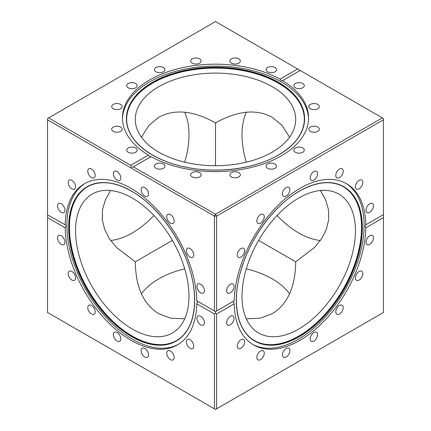 <?xml version="1.0" encoding="UTF-8"?>
<svg xmlns="http://www.w3.org/2000/svg" width="431" height="431" viewBox="0 0 431 431"><rect width="100%" height="100%" fill="white"/><g stroke="black" fill="none" stroke-linecap="round" stroke-linejoin="round"><path stroke-width="0.65" d="M151.028 156.631L133.373 166.824L215.5 214.239L382.378 117.895L300.245 70.479L282.591 80.672A93.048 53.724 180 0 1 308.548 117.895A93.048 53.724 180 0 1 281.298 155.882A93.048 53.724 180 0 1 151.028 156.631L149.702 156.636L148.409 155.117L130.755 165.31L131.407 167.201L133.044 167.039M148.409 155.117A93.048 53.724 180 0 1 122.452 117.895A93.048 53.724 180 0 1 149.702 79.907A93.048 53.724 180 0 1 279.972 79.159L281.298 80.662L282.445 80.786M300.245 70.479L297.627 68.965L279.972 79.159M170.45 351.033A5.242 3.028 -120 0 0 167.826 350.775A5.242 3.028 -120 0 0 167.023 354.977A5.242 3.028 -120 0 0 170.45 359.599A5.242 3.028 -120 0 0 173.073 359.858A5.242 3.028 -120 0 0 173.876 355.656A5.242 3.028 -120 0 0 170.45 351.033M190.055 339.714A5.242 3.028 -120 0 0 187.431 339.456A5.242 3.028 -120 0 0 186.628 343.658A5.242 3.028 -120 0 0 190.055 348.28A5.242 3.028 -120 0 0 192.679 348.539A5.242 3.028 -120 0 0 193.481 344.337A5.242 3.028 -120 0 0 190.055 339.714M200.663 316.262A5.242 3.028 -120 0 0 198.044 316.004A5.242 3.028 -120 0 0 197.236 320.206A5.242 3.028 -120 0 0 200.663 324.829A5.242 3.028 -120 0 0 203.287 325.087A5.242 3.028 -120 0 0 204.089 320.885A5.242 3.028 -120 0 0 200.663 316.262M200.663 284.25A5.242 3.028 -120 0 0 198.044 283.991A5.242 3.028 -120 0 0 197.236 288.194A5.242 3.028 -120 0 0 200.663 292.816A5.242 3.028 -120 0 0 203.287 293.075A5.242 3.028 -120 0 0 204.089 288.872A5.242 3.028 -120 0 0 200.663 284.25M190.055 248.547A5.242 3.028 -120 0 0 187.431 248.288A5.242 3.028 -120 0 0 186.628 252.491A5.242 3.028 -120 0 0 190.055 257.108A5.242 3.028 -120 0 0 192.679 257.372A5.242 3.028 -120 0 0 193.481 253.169A5.242 3.028 -120 0 0 190.055 248.547M170.45 214.59A5.242 3.028 -120 0 0 167.826 214.331A5.242 3.028 -120 0 0 167.023 218.533A5.242 3.028 -120 0 0 170.45 223.156A5.242 3.028 -120 0 0 173.073 223.414A5.242 3.028 -120 0 0 173.876 219.212A5.242 3.028 -120 0 0 170.45 214.59M144.832 187.55A5.242 3.028 -120 0 0 142.214 187.291A5.242 3.028 -120 0 0 141.406 191.493A5.242 3.028 -120 0 0 144.832 196.11A5.242 3.028 -120 0 0 147.456 196.374A5.242 3.028 -120 0 0 148.259 192.172A5.242 3.028 -120 0 0 144.832 187.55M117.108 171.543A5.242 3.028 -120 0 0 114.484 171.279A5.242 3.028 -120 0 0 113.682 175.482A5.242 3.028 -120 0 0 117.108 180.104A5.242 3.028 -120 0 0 119.732 180.363A5.242 3.028 -120 0 0 120.535 176.16A5.242 3.028 -120 0 0 117.108 171.543M91.496 169.006A5.242 3.028 -120 0 0 88.872 168.742A5.242 3.028 -120 0 0 88.069 172.95A5.242 3.028 -120 0 0 91.496 177.567A5.242 3.028 -120 0 0 94.114 177.831A5.242 3.028 -120 0 0 94.922 173.628A5.242 3.028 -120 0 0 91.496 169.006M71.891 180.325A5.242 3.028 -120 0 0 69.267 180.061A5.242 3.028 -120 0 0 68.464 184.269A5.242 3.028 -120 0 0 71.891 188.886A5.242 3.028 -120 0 0 74.509 189.15A5.242 3.028 -120 0 0 75.317 184.947A5.242 3.028 -120 0 0 71.891 180.325M61.277 203.777A5.242 3.028 -120 0 0 58.659 203.518A5.242 3.028 -120 0 0 57.851 207.72A5.242 3.028 -120 0 0 61.277 212.338A5.242 3.028 -120 0 0 63.901 212.602A5.242 3.028 -120 0 0 64.704 208.399A5.242 3.028 -120 0 0 61.277 203.777M61.277 235.789A5.242 3.028 -120 0 0 58.659 235.531A5.242 3.028 -120 0 0 57.851 239.733A5.242 3.028 -120 0 0 61.277 244.355A5.242 3.028 -120 0 0 63.901 244.614A5.242 3.028 -120 0 0 64.704 240.412A5.242 3.028 -120 0 0 61.277 235.789M71.891 271.492A5.242 3.028 -120 0 0 69.267 271.234A5.242 3.028 -120 0 0 68.464 275.436A5.242 3.028 -120 0 0 71.891 280.058A5.242 3.028 -120 0 0 74.509 280.317A5.242 3.028 -120 0 0 75.317 276.115A5.242 3.028 -120 0 0 71.891 271.492M91.496 305.45A5.242 3.028 -120 0 0 88.872 305.191A5.242 3.028 -120 0 0 88.069 309.393A5.242 3.028 -120 0 0 91.496 314.016A5.242 3.028 -120 0 0 94.114 314.274A5.242 3.028 -120 0 0 94.922 310.072A5.242 3.028 -120 0 0 91.496 305.45M117.108 332.49A5.242 3.028 -120 0 0 114.484 332.231A5.242 3.028 -120 0 0 113.682 336.433A5.242 3.028 -120 0 0 117.108 341.056A5.242 3.028 -120 0 0 119.732 341.314A5.242 3.028 -120 0 0 120.535 337.112A5.242 3.028 -120 0 0 117.108 332.49M144.832 348.496A5.242 3.028 -120 0 0 142.214 348.237A5.242 3.028 -120 0 0 141.406 352.439A5.242 3.028 -120 0 0 144.832 357.062A5.242 3.028 -120 0 0 147.456 357.321A5.242 3.028 -120 0 0 148.259 353.118A5.242 3.028 -120 0 0 144.832 348.496M275.037 71.794A5.242 3.028 0 0 0 276.573 69.655A5.242 3.028 0 0 0 273.335 66.859A5.242 3.028 0 0 0 267.624 67.511A5.242 3.028 0 0 0 266.083 69.655A5.242 3.028 0 0 0 269.321 72.451A5.242 3.028 0 0 0 275.037 71.794M238.812 63.131A5.242 3.028 0 0 0 240.347 60.992A5.242 3.028 0 0 0 237.109 58.196A5.242 3.028 0 0 0 231.399 58.848A5.242 3.028 0 0 0 229.863 60.992A5.242 3.028 0 0 0 233.096 63.788A5.242 3.028 0 0 0 238.812 63.131M199.601 63.131A5.242 3.028 0 0 0 201.137 60.992A5.242 3.028 0 0 0 197.904 58.196A5.242 3.028 0 0 0 192.188 58.848A5.242 3.028 0 0 0 190.653 60.992A5.242 3.028 0 0 0 193.891 63.788A5.242 3.028 0 0 0 199.601 63.131M163.376 71.794A5.242 3.028 0 0 0 164.917 69.655A5.242 3.028 0 0 0 161.679 66.859A5.242 3.028 0 0 0 155.963 67.511A5.242 3.028 0 0 0 154.427 69.655A5.242 3.028 0 0 0 157.665 72.451A5.242 3.028 0 0 0 163.376 71.794M135.652 87.8A5.242 3.028 0 0 0 137.187 85.661A5.242 3.028 0 0 0 133.949 82.865A5.242 3.028 0 0 0 128.233 83.522A5.242 3.028 0 0 0 126.698 85.661A5.242 3.028 0 0 0 129.936 88.457A5.242 3.028 0 0 0 135.652 87.8M120.648 108.714A5.242 3.028 0 0 0 122.183 106.576A5.242 3.028 0 0 0 118.945 103.779A5.242 3.028 0 0 0 113.229 104.437A5.242 3.028 0 0 0 111.694 106.576A5.242 3.028 0 0 0 114.932 109.372A5.242 3.028 0 0 0 120.648 108.714M120.648 131.353A5.242 3.028 0 0 0 122.183 129.214A5.242 3.028 0 0 0 118.945 126.418A5.242 3.028 0 0 0 113.229 127.075A5.242 3.028 0 0 0 111.694 129.214A5.242 3.028 0 0 0 114.932 132.01A5.242 3.028 0 0 0 120.648 131.353M135.652 152.267A5.242 3.028 0 0 0 137.187 150.128A5.242 3.028 0 0 0 133.949 147.332A5.242 3.028 0 0 0 128.233 147.989A5.242 3.028 0 0 0 126.698 150.128A5.242 3.028 0 0 0 129.936 152.924A5.242 3.028 0 0 0 135.652 152.267M163.376 168.279A5.242 3.028 0 0 0 164.917 166.134A5.242 3.028 0 0 0 161.679 163.338A5.242 3.028 0 0 0 155.963 163.995A5.242 3.028 0 0 0 154.427 166.134A5.242 3.028 0 0 0 157.665 168.93A5.242 3.028 0 0 0 163.376 168.279M199.601 176.942A5.242 3.028 0 0 0 201.137 174.797A5.242 3.028 0 0 0 197.904 172.001A5.242 3.028 0 0 0 192.188 172.659A5.242 3.028 0 0 0 190.653 174.797A5.242 3.028 0 0 0 193.891 177.594A5.242 3.028 0 0 0 199.601 176.942M238.812 176.942A5.242 3.028 0 0 0 240.347 174.797A5.242 3.028 0 0 0 237.109 172.001A5.242 3.028 0 0 0 231.399 172.659A5.242 3.028 0 0 0 229.863 174.797A5.242 3.028 0 0 0 233.096 177.594A5.242 3.028 0 0 0 238.812 176.942M275.037 168.279A5.242 3.028 0 0 0 276.573 166.134A5.242 3.028 0 0 0 273.335 163.338A5.242 3.028 0 0 0 267.624 163.995A5.242 3.028 0 0 0 266.083 166.134A5.242 3.028 0 0 0 269.321 168.93A5.242 3.028 0 0 0 275.037 168.279M302.767 152.267A5.242 3.028 0 0 0 304.302 150.128A5.242 3.028 0 0 0 301.064 147.332A5.242 3.028 0 0 0 295.348 147.989A5.242 3.028 0 0 0 293.813 150.128A5.242 3.028 0 0 0 297.051 152.924A5.242 3.028 0 0 0 302.767 152.267M317.771 131.353A5.242 3.028 0 0 0 319.306 129.214A5.242 3.028 0 0 0 316.068 126.418A5.242 3.028 0 0 0 310.352 127.075A5.242 3.028 0 0 0 308.817 129.214A5.242 3.028 0 0 0 312.055 132.01A5.242 3.028 0 0 0 317.771 131.353M317.771 108.714A5.242 3.028 0 0 0 319.306 106.576A5.242 3.028 0 0 0 316.068 103.779A5.242 3.028 0 0 0 310.352 104.437A5.242 3.028 0 0 0 308.817 106.576A5.242 3.028 0 0 0 312.055 109.372A5.242 3.028 0 0 0 317.771 108.714M302.767 83.522A5.242 3.028 0 0 0 297.051 82.865A5.242 3.028 0 0 0 293.813 85.661A5.242 3.028 0 0 0 295.348 87.8A5.242 3.028 0 0 0 301.064 88.457A5.242 3.028 0 0 0 304.302 85.661A5.242 3.028 0 0 0 302.767 83.522M369.723 212.338A5.242 3.028 120 0 0 373.149 207.72A5.242 3.028 120 0 0 372.341 203.518A5.242 3.028 120 0 0 369.723 203.777A5.242 3.028 120 0 0 366.296 208.399A5.242 3.028 120 0 0 367.099 212.602A5.242 3.028 120 0 0 369.723 212.338M359.109 188.886A5.242 3.028 120 0 0 362.536 184.269A5.242 3.028 120 0 0 361.733 180.061A5.242 3.028 120 0 0 359.109 180.325A5.242 3.028 120 0 0 355.683 184.947A5.242 3.028 120 0 0 356.491 189.15A5.242 3.028 120 0 0 359.109 188.886M339.504 177.567A5.242 3.028 120 0 0 342.931 172.95A5.242 3.028 120 0 0 342.128 168.742A5.242 3.028 120 0 0 339.504 169.006A5.242 3.028 120 0 0 336.078 173.628A5.242 3.028 120 0 0 336.886 177.831A5.242 3.028 120 0 0 339.504 177.567M313.892 180.104A5.242 3.028 120 0 0 317.318 175.482A5.242 3.028 120 0 0 316.516 171.279A5.242 3.028 120 0 0 313.892 171.543A5.242 3.028 120 0 0 310.465 176.16A5.242 3.028 120 0 0 311.268 180.363A5.242 3.028 120 0 0 313.892 180.104M286.168 196.11A5.242 3.028 120 0 0 289.594 191.493A5.242 3.028 120 0 0 288.786 187.291A5.242 3.028 120 0 0 286.168 187.55A5.242 3.028 120 0 0 282.741 192.172A5.242 3.028 120 0 0 283.544 196.374A5.242 3.028 120 0 0 286.168 196.11M260.55 223.156A5.242 3.028 120 0 0 263.977 218.533A5.242 3.028 120 0 0 263.174 214.331A5.242 3.028 120 0 0 260.55 214.59A5.242 3.028 120 0 0 257.124 219.212A5.242 3.028 120 0 0 257.927 223.414A5.242 3.028 120 0 0 260.55 223.156M240.945 257.108A5.242 3.028 120 0 0 244.372 252.491A5.242 3.028 120 0 0 243.569 248.288A5.242 3.028 120 0 0 240.945 248.547A5.242 3.028 120 0 0 237.519 253.169A5.242 3.028 120 0 0 238.321 257.372A5.242 3.028 120 0 0 240.945 257.108M230.337 292.816A5.242 3.028 120 0 0 233.764 288.194A5.242 3.028 120 0 0 232.955 283.991A5.242 3.028 120 0 0 230.337 284.25A5.242 3.028 120 0 0 226.911 288.872A5.242 3.028 120 0 0 227.713 293.075A5.242 3.028 120 0 0 230.337 292.816M230.337 324.829A5.242 3.028 120 0 0 233.764 320.206A5.242 3.028 120 0 0 232.955 316.004A5.242 3.028 120 0 0 230.337 316.262A5.242 3.028 120 0 0 226.911 320.885A5.242 3.028 120 0 0 227.713 325.087A5.242 3.028 120 0 0 230.337 324.829M240.945 348.28A5.242 3.028 120 0 0 244.372 343.658A5.242 3.028 120 0 0 243.569 339.456A5.242 3.028 120 0 0 240.945 339.714A5.242 3.028 120 0 0 237.519 344.337A5.242 3.028 120 0 0 238.321 348.539A5.242 3.028 120 0 0 240.945 348.28M260.55 359.599A5.242 3.028 120 0 0 263.977 354.977A5.242 3.028 120 0 0 263.174 350.775A5.242 3.028 120 0 0 260.55 351.033A5.242 3.028 120 0 0 257.124 355.656A5.242 3.028 120 0 0 257.927 359.858A5.242 3.028 120 0 0 260.55 359.599M286.168 357.062A5.242 3.028 120 0 0 289.594 352.439A5.242 3.028 120 0 0 288.786 348.237A5.242 3.028 120 0 0 286.168 348.496A5.242 3.028 120 0 0 282.741 353.118A5.242 3.028 120 0 0 283.544 357.321A5.242 3.028 120 0 0 286.168 357.062M313.892 341.056A5.242 3.028 120 0 0 317.318 336.433A5.242 3.028 120 0 0 316.516 332.231A5.242 3.028 120 0 0 313.892 332.49A5.242 3.028 120 0 0 310.465 337.112A5.242 3.028 120 0 0 311.268 341.314A5.242 3.028 120 0 0 313.892 341.056M339.504 314.016A5.242 3.028 120 0 0 342.931 309.393A5.242 3.028 120 0 0 342.128 305.191A5.242 3.028 120 0 0 339.504 305.45A5.242 3.028 120 0 0 336.078 310.072A5.242 3.028 120 0 0 336.886 314.274A5.242 3.028 120 0 0 339.504 314.016M359.109 280.058A5.242 3.028 120 0 0 362.536 275.436A5.242 3.028 120 0 0 361.733 271.234A5.242 3.028 120 0 0 359.109 271.492A5.242 3.028 120 0 0 355.683 276.115A5.242 3.028 120 0 0 356.491 280.317A5.242 3.028 120 0 0 359.109 280.058M369.723 244.355A5.242 3.028 120 0 0 373.149 239.733A5.242 3.028 120 0 0 372.341 235.531A5.242 3.028 120 0 0 369.723 235.789A5.242 3.028 120 0 0 366.296 240.412A5.242 3.028 120 0 0 367.099 244.614A5.242 3.028 120 0 0 369.723 244.355M178.348 344.374A93.048 53.724 60 0 1 132.689 339.283A93.048 53.724 60 0 1 72.133 258.072A93.048 53.724 60 0 1 85.311 183.24M179.124 338.928A88.84 51.294 60 0 1 132.279 336.088A88.84 51.294 60 0 1 73.588 255.529A88.84 51.294 60 0 1 90.424 185.287M47.534 214.821L47.534 217.639L65.189 227.832A93.048 53.724 60 0 0 130.97 340.274A93.048 53.724 60 0 0 177.497 344.886A93.048 53.724 60 0 0 196.757 303.79C197.635 302.298 197.635 301.291 196.757 300.768L214.412 310.961L214.412 216.13L47.534 119.786L47.534 214.821L65.189 224.81A93.048 53.724 60 0 1 84.449 183.719A93.048 53.724 60 0 1 130.97 188.325A93.048 53.724 60 0 1 196.757 300.768M122.469 118.886A93.048 53.724 180 0 1 149.702 81.89A93.048 53.724 180 0 1 250.314 70.059A93.048 53.724 180 0 1 308.531 118.886M126.8 122.285A88.84 51.294 180 0 1 152.682 83.135A88.84 51.294 180 0 1 251.79 72.586A88.84 51.294 180 0 1 304.2 122.285M345.689 183.24A93.048 53.724 -60 0 1 358.867 258.072A93.048 53.724 -60 0 1 298.311 339.283A93.048 53.724 -60 0 1 252.652 344.374M340.576 185.287A88.84 51.294 -60 0 1 357.412 255.529A88.84 51.294 -60 0 1 298.721 336.088A88.84 51.294 -60 0 1 251.876 338.928M216.588 408.82L215.5 409.45L214.412 408.82L214.412 313.983L215.5 313.154L216.588 313.983L216.588 408.82L383.466 312.475L383.466 217.639L365.811 227.832C364.965 226.318 364.965 225.311 365.811 224.81L365.639 224.885M365.811 227.832A93.048 53.724 -60 0 1 300.03 340.274A93.048 53.724 -60 0 1 253.503 344.886A93.048 53.724 -60 0 1 234.243 303.79L216.588 313.983M215.5 313.154L215.5 311.796L216.588 310.961L234.243 300.768A93.048 53.724 -60 0 1 300.03 188.325A93.048 53.724 -60 0 1 346.551 183.719A93.048 53.724 -60 0 1 365.811 224.81L383.466 214.616L383.466 119.786L216.588 216.13L216.588 310.961L216.238 311.139M141.438 137.182L148.921 125.41L158.786 117.264C174.593 108.714 193.497 110.584 215.5 122.883L215.5 165.714M172.384 240.396L135.291 261.811L116.548 247.518L109.539 238.876L104.685 229.481L102.292 219.616L102.53 209.601L105.379 199.795L110.648 190.518M184.705 112.2A80.209 46.311 -60 0 1 184.71 162.164M153.915 215.5A80.209 46.311 -60 0 1 132.279 232.945A80.209 46.311 -60 0 1 110.648 240.482M215.5 122.883L215.5 122.883C237.503 110.584 256.407 108.714 272.214 117.264L282.079 125.41L289.562 137.182M246.295 318.8L260.232 318.202L272.214 313.736C287.525 304.324 295.359 287.014 295.709 261.811L314.452 247.518L321.461 238.876L326.315 229.481L328.708 219.616L328.47 209.601L325.62 199.795L320.352 190.518M298.721 329.036A80.209 46.311 120 0 0 351.12 258.358A80.209 46.311 120 0 0 338.825 194.085A80.209 46.311 120 0 0 298.721 198.055A80.209 46.311 120 0 0 246.322 268.739A80.209 46.311 120 0 0 258.616 333.007A80.209 46.311 120 0 0 298.721 329.036M135.291 261.811C135.641 287.014 143.475 304.324 158.786 313.736L170.768 318.202L184.705 318.8M132.279 198.055A80.209 46.311 -120 0 0 92.175 194.085A80.209 46.311 -120 0 0 79.88 258.358A80.209 46.311 -120 0 0 132.279 329.036A80.209 46.311 -120 0 0 172.384 333.007A80.209 46.311 -120 0 0 184.678 268.739A80.209 46.311 -120 0 0 132.279 198.055M320.352 240.482A80.209 46.311 60 0 1 298.721 232.945A80.209 46.311 60 0 1 277.085 215.5M246.29 162.164A80.209 46.311 60 0 1 246.295 112.2M295.709 261.811L258.616 240.396M141.438 293.818A80.209 46.306 180 0 1 184.71 268.836M246.29 268.836A80.209 46.306 180 0 1 272.214 278.852A80.209 46.306 180 0 1 289.562 293.818M272.214 86.663A80.209 46.306 0 0 0 184.807 76.621A80.209 46.306 0 0 0 135.291 119.409A80.209 46.306 0 0 0 158.786 152.148A80.209 46.306 0 0 0 246.193 162.191A80.209 46.306 0 0 0 295.709 119.409A80.209 46.306 0 0 0 272.214 86.663M383.466 217.639L383.466 214.821M47.534 119.786L47.534 118.525L48.622 117.895L130.755 165.31M297.627 68.965L215.5 21.55L48.622 117.895M133.373 362.035L130.728 360.51M47.534 217.639L47.534 312.475L214.412 408.82M196.757 303.79L214.412 313.983M234.243 300.768C233.365 301.285 233.365 302.293 234.243 303.79M65.189 227.832C66.035 226.318 66.035 225.311 65.189 224.81L65.361 224.885M215.5 311.796L214.762 311.139M215.5 214.239L216.588 216.13L214.412 216.13L215.5 214.239M383.466 119.786L383.466 118.525L382.378 117.895M131.676 336.654A89.115 51.451 60 0 1 68.664 227.514A89.115 51.451 60 0 1 131.676 191.138A89.115 51.451 60 0 1 194.688 300.278A89.115 51.451 60 0 1 131.676 336.654M131.767 191.251A88.905 51.332 60 0 1 189.074 267.085A88.905 51.332 60 0 1 178.887 339.1A88.905 51.332 60 0 1 131.767 336.433A88.905 51.332 60 0 1 72.968 255.588A88.905 51.332 60 0 1 90.149 185.405A88.905 51.332 60 0 1 131.671 191.192M278.512 155.085A89.115 51.451 180 0 1 152.488 155.085A89.115 51.451 180 0 1 152.488 82.326A89.115 51.451 180 0 1 278.512 82.326A89.115 51.451 180 0 1 278.512 155.085M278.367 155.112A88.905 51.327 180 0 1 184.037 166.819A88.905 51.327 180 0 1 126.762 121.989A88.905 51.327 180 0 1 152.633 82.52A88.905 51.327 180 0 1 252.049 72.02A88.905 51.327 180 0 1 304.238 121.989A88.905 51.327 180 0 1 278.464 155.052M299.324 336.654A89.115 51.451 -60 0 1 236.312 300.278A89.115 51.451 -60 0 1 299.324 191.138A89.115 51.451 -60 0 1 362.336 227.514A89.115 51.451 -60 0 1 299.324 336.654M299.329 191.192A88.905 51.332 -60 0 1 340.851 185.405A88.905 51.332 -60 0 1 358.032 255.588A88.905 51.332 -60 0 1 299.233 336.433A88.905 51.332 -60 0 1 252.113 339.1A88.905 51.332 -60 0 1 241.926 267.085A88.905 51.332 -60 0 1 299.233 191.251M178.887 339.1C195.351 327.619 199.354 297.32 188.514 265.523C178.553 234.847 155.462 204.666 131.697 191.251C115.912 182.356 102.061 180.411 90.149 185.405M304.238 121.989C302.61 134.806 293.996 145.823 278.399 155.047C254.899 168.92 217.219 173.828 185.669 167.115C152.714 160.607 128.476 141.993 126.762 121.989M340.851 185.405C328.939 180.411 315.088 182.356 299.303 191.251C275.538 204.666 252.447 234.847 242.486 265.523C231.646 297.32 235.649 327.619 252.113 339.1"/></g></svg>
